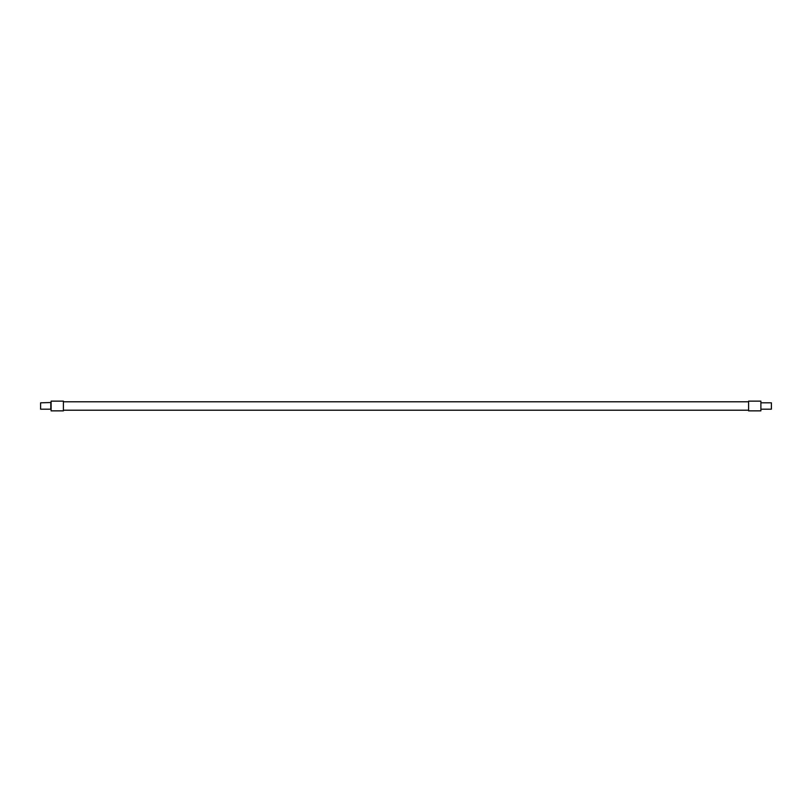 <?xml version="1.0" encoding="UTF-8"?>
<svg xmlns="http://www.w3.org/2000/svg" width="812" height="812" viewBox="0 0 812 812"><rect width="100%" height="100%" fill="white"/><g stroke="black" fill="none" stroke-linecap="round" stroke-linejoin="round"><path stroke-width="1.22" d="M748.593 410.862L748.593 401.138L760.885 401.138L760.885 410.862L748.593 410.862M760.885 409.177L771.4 409.177L771.4 402.823L760.885 402.823M63.407 406L63.407 401.138L51.115 401.138L51.115 410.862L63.407 410.862L63.407 406M50.801 402.823L50.801 409.177L40.6 409.177L40.6 402.823L51.115 402.508M748.593 401.788L63.407 401.788M748.593 410.212L63.407 410.212"/></g></svg>
